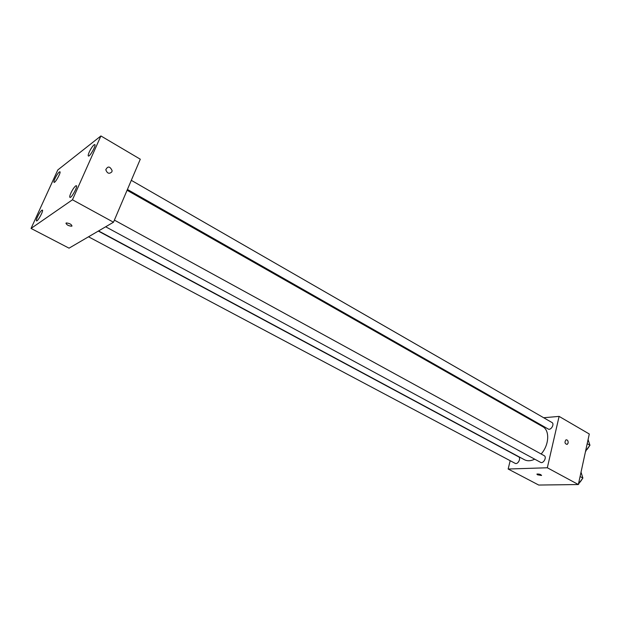 <?xml version="1.0" encoding="UTF-8"?>
<svg xmlns="http://www.w3.org/2000/svg" width="621" height="621" viewBox="0 0 621 621"><rect width="100%" height="100%" fill="white"/><g stroke="black" fill="none" stroke-linecap="round" stroke-linejoin="round"><path stroke-width="0.93" d="M543.685 417.739L559.102 416.388L589.29 434.001L578.353 484.535L538.717 485.048L508.149 469.018L510.175 460.704M559.102 416.388L547.326 467.768L578.353 484.535M547.326 467.768L508.149 469.018M541.59 475.344L537.53 474.801L537.025 474.04C539.463 473.947 540.945 474.428 541.473 475.484L537.53 474.801L536.909 474.18M98.553 230.934L524.435 459.726C527.423 461.256 530.846 461.069 534.704 459.175M541.139 453.99C549.205 445.133 549.934 430.26 542.715 426.658L127.08 190.259M529.263 419.004L530.443 418.903M127.421 189.459L548.172 429.002C550.881 430.757 554.832 423.949 551.945 422.497L131.303 180.331M105.671 226.781L540.549 462.334C543.359 464.073 547.155 457.072 544.167 455.651L114.38 220.113M88.516 236.795L515.12 463.328C517.782 464.95 521.399 458.104 518.566 456.792L98.304 231.082M568.145 443.037L567.144 444.442C564.768 443.767 564.38 442.237 565.972 439.847C567.532 439.722 568.254 440.786 568.145 443.037L567.136 444.442C564.768 443.767 564.38 442.237 565.972 439.847C567.532 439.722 568.254 440.786 568.137 443.037M113.488 222.217L69.04 248.167L31.05 228.435L57.792 169.952L100.912 135.952L72.455 199.783L113.488 222.217L140.292 159.209L100.912 135.952M111.881 171.823C109.265 174.26 107.239 173.562 105.803 169.727C107.844 165.892 109.948 166.187 112.114 170.62L111.881 171.823C109.265 174.26 107.239 173.562 105.795 169.727C107.837 165.892 109.948 166.187 112.114 170.62L111.881 171.823M72.455 199.783L31.05 228.435M66.113 223.04L66.369 222.931C70.189 223.498 71.943 224.592 71.632 226.207C68.209 225.811 66.369 224.755 66.113 223.04M94.019 144.848C92.428 146.308 90.821 148.73 89.214 152.122C88.252 154.342 87.972 155.63 88.376 156.003C89.657 157.129 96.426 145.12 94.819 144.569L94.019 144.848M59.29 171.97C57.916 173.236 56.464 175.448 54.951 178.607C53.988 180.758 53.693 182 54.05 182.341C55.145 183.296 61.3 172.172 59.911 171.745L59.29 171.97M41.824 210.247C40.474 211.419 39.022 213.632 37.462 216.876C36.437 219.19 36.119 220.525 36.499 220.89C37.648 221.844 43.819 210.488 42.375 210.077L41.824 210.247M75.661 185.912C74.101 187.27 72.486 189.692 70.833 193.185C69.785 195.584 69.49 196.981 69.932 197.385C71.283 198.51 78.052 186.246 76.383 185.702L75.661 185.912M72.052 225.912L71.632 226.199C68.652 225.966 66.757 224.973 65.95 223.226M588.079 439.606L589.95 445.265L585.611 451.017M587.194 443.681L589.95 445.265M585.665 450.761L586.084 450.993M587.148 449.418L589.182 446.406M581.023 472.185L582.886 478.069L578.5 483.852M580.084 476.532L582.886 478.069M578.555 483.612L578.974 483.844M580.185 482.059L582.11 479.218"/></g></svg>
